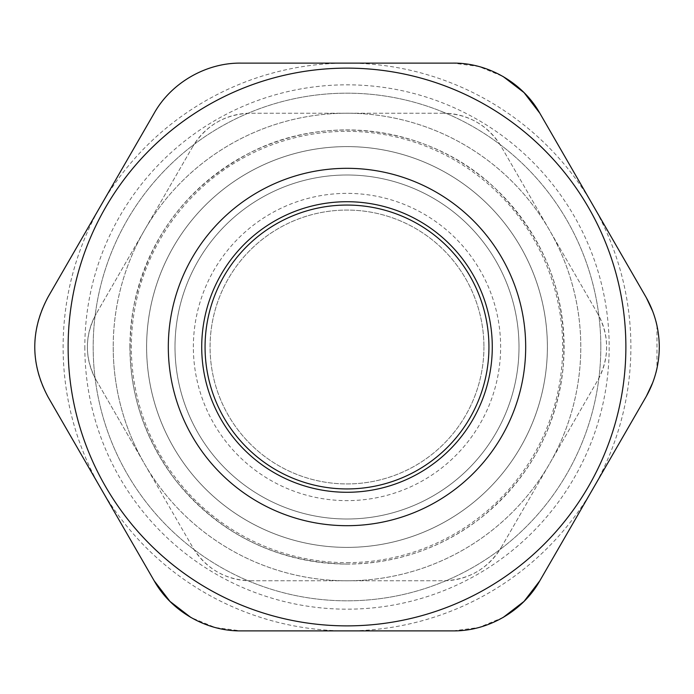 <?xml version="1.0" encoding="UTF-8"?>
<svg xmlns="http://www.w3.org/2000/svg" width="694" height="694" viewBox="0 0 694 694"><rect width="100%" height="100%" fill="white"/><g stroke="black" fill="none" stroke-linecap="round" stroke-linejoin="round"><path stroke-width="0.52" stroke-dasharray="3.47 2.6" d="M205.06 347A141.94 141.94 0 0 0 417.97 469.925A141.94 141.94 0 0 0 417.97 224.075A141.94 141.94 0 0 0 205.06 347M146.616 347A200.384 200.384 0 0 0 447.196 520.543A200.384 200.384 0 0 0 447.196 173.457A200.384 200.384 0 0 0 146.616 347A200.384 200.384 0 0 1 347 146.616A200.384 200.384 0 0 1 547.384 347A200.384 200.384 0 0 0 246.804 173.457A200.384 200.384 0 0 0 246.804 520.543A200.384 200.384 0 0 0 547.384 347A200.384 200.384 0 0 1 246.804 520.543A200.384 200.384 0 0 1 246.804 173.457A200.384 200.384 0 0 1 547.384 347A200.384 200.384 0 0 1 347 547.384A200.384 200.384 0 0 1 146.616 347M129.917 347A217.083 217.083 0 0 0 455.542 535.005A217.083 217.083 0 0 0 455.542 158.995A217.083 217.083 0 0 0 129.917 347M113.217 347A233.783 233.783 0 0 0 463.896 549.466A233.783 233.783 0 0 0 463.896 144.534A233.783 233.783 0 0 0 113.217 347M48.12 296.902A100.196 100.196 0 0 0 48.12 397.098C30.354 363.699 30.354 330.301 48.12 296.902L154.172 113.217C170.889 83.046 206.465 62.503 240.948 63.119A100.196 100.196 0 0 0 154.172 113.217L48.12 296.902C30.328 330.301 30.328 363.699 48.12 397.098L154.172 580.783A100.196 100.196 0 0 0 240.948 630.881L215.201 627.523L190.867 617.469M154.172 113.217C171.14 82.872 206.187 62.642 240.948 63.119L453.052 63.119L478.799 66.477L503.133 76.531M503.133 617.469L478.799 627.523L453.052 630.881A100.196 100.196 0 0 0 539.828 580.783L645.88 397.098A100.196 100.196 0 0 0 645.88 296.902L539.828 113.217A100.196 100.196 0 0 0 453.052 63.119L240.948 63.119M453.052 630.881L240.948 630.881L453.052 630.881C487.813 631.358 522.86 611.128 539.828 580.783L645.88 397.098C654.668 381.683 659.144 364.983 659.3 347C659.144 329.017 654.668 312.317 645.88 296.902L539.828 113.217C522.86 82.872 487.813 62.642 453.052 63.119M347 562.652A215.652 215.652 0 0 0 533.764 239.17A215.652 215.652 0 0 0 160.236 239.17A215.652 215.652 0 0 0 347 562.652M488.94 347A141.94 141.94 0 0 0 276.03 224.075A141.94 141.94 0 0 0 276.03 469.925A141.94 141.94 0 0 0 488.94 347M483.935 347A136.935 136.935 0 0 1 278.537 465.587A136.935 136.935 0 0 1 278.537 228.413A136.935 136.935 0 0 1 483.935 347A136.935 136.935 0 0 0 347 210.065A136.935 136.935 0 0 0 210.065 347A136.935 136.935 0 0 0 347 483.935A136.935 136.935 0 0 0 483.935 347M84.824 347A262.176 262.176 0 0 0 478.088 574.051A262.176 262.176 0 0 0 478.088 119.949A262.176 262.176 0 0 0 84.824 347M600.822 347A253.822 253.822 0 0 1 220.085 566.816A253.822 253.822 0 0 1 220.085 127.184A253.822 253.822 0 0 1 600.822 347A253.822 253.822 0 0 0 220.085 127.184A253.822 253.822 0 0 0 220.085 566.816A253.822 253.822 0 0 0 600.822 347M68.125 347A278.875 278.875 0 0 1 347 68.125A278.875 278.875 0 0 1 625.875 347A278.875 278.875 0 0 1 347 625.875A278.875 278.875 0 0 1 68.125 347M625.875 347A278.875 278.875 0 0 0 207.567 105.488A278.875 278.875 0 0 0 207.567 588.512A278.875 278.875 0 0 0 625.875 347A278.875 278.875 0 0 0 207.567 105.488A278.875 278.875 0 0 0 207.567 588.512A278.875 278.875 0 0 0 625.875 347M240.948 630.881C206.187 631.358 171.14 611.128 154.172 580.783L48.12 397.098M96.327 380.399A66.797 66.797 0 0 1 96.327 313.601C84.425 335.87 84.425 358.13 96.327 380.399L192.741 547.384C206.075 568.828 225.35 579.967 250.586 580.783A66.797 66.797 0 0 1 192.741 547.384L144.534 463.896A233.783 233.783 0 0 1 347 113.217A233.783 233.783 0 0 1 549.466 463.896A233.783 233.783 0 0 1 144.534 463.896L96.327 380.399M250.586 580.783L443.414 580.783C468.65 579.967 487.925 568.828 501.259 547.384A66.797 66.797 0 0 1 443.414 580.783L250.586 580.783M501.259 547.384L597.673 380.399C609.575 358.13 609.575 335.87 597.673 313.601A66.797 66.797 0 0 1 597.673 380.399L501.259 547.384M597.673 313.601L501.259 146.616C487.925 125.172 468.65 114.033 443.414 113.217A66.797 66.797 0 0 1 501.259 146.616L597.673 313.601M443.414 113.217L250.586 113.217C225.35 114.033 206.075 125.172 192.741 146.616A66.797 66.797 0 0 1 250.586 113.217L443.414 113.217M192.741 146.616L96.327 313.601L192.741 146.616M518.999 347A171.999 171.999 0 0 1 347 518.999A171.999 171.999 0 0 1 175.001 347A171.999 171.999 0 0 1 347 175.001A171.999 171.999 0 0 1 518.999 347A171.999 171.999 0 0 0 260.996 198.042A171.999 171.999 0 0 0 260.996 495.958A171.999 171.999 0 0 0 518.999 347M652.776 311.467L656.03 321.6M656.975 325.555L656.975 368.445M656.03 372.4L652.776 382.533M193.366 347A153.634 153.634 0 0 1 423.817 213.952A153.634 153.634 0 0 1 423.817 480.048A153.634 153.634 0 0 1 193.366 347M175.001 347A171.999 171.999 0 0 0 433.004 495.958A171.999 171.999 0 0 0 433.004 198.042A171.999 171.999 0 0 0 175.001 347M547.384 347A200.384 200.384 0 0 0 246.804 173.457A200.384 200.384 0 0 0 246.804 520.543A200.384 200.384 0 0 0 547.384 347M347 63.119A283.881 283.881 0 0 0 101.15 488.94A283.881 283.881 0 0 0 592.85 488.94A283.881 283.881 0 0 0 347 63.119M347 564.083C276.871 562.513 219.694 534.501 175.469 480.057C136.683 428.12 122.777 370.206 133.76 306.323C148.438 237.73 186.669 186.816 248.443 153.574C327.507 111.899 431.304 126.672 495.603 188.751C545.658 237.903 568.16 297.466 563.12 367.43C556.25 429.239 528.568 479.615 480.057 518.531C440.751 548.46 396.395 563.649 347 564.083"/><path stroke-width="1.04" d="M488.94 347A141.94 141.94 0 0 1 347 488.94A141.94 141.94 0 0 1 205.06 347A141.94 141.94 0 0 1 347 205.06A141.94 141.94 0 0 1 488.94 347M48.12 397.098C30.328 363.699 30.328 330.301 48.12 296.902L154.172 113.217C171.14 82.872 206.187 62.642 240.948 63.119L453.052 63.119C487.813 62.642 522.86 82.872 539.828 113.217L645.88 296.902C654.668 312.317 659.144 329.017 659.3 347C659.144 364.983 654.668 381.683 645.88 397.098L539.828 580.783C522.86 611.128 487.813 631.358 453.052 630.881L240.948 630.881C206.187 631.358 171.14 611.128 154.172 580.783L48.12 397.098L154.172 580.783L169.978 601.412L190.867 617.469M347 68.125A278.875 278.875 0 0 0 68.125 347A278.875 278.875 0 0 0 347 625.875A278.875 278.875 0 0 0 625.875 347A278.875 278.875 0 0 0 347 68.125A278.875 278.875 0 0 0 68.125 347A278.875 278.875 0 0 0 347 625.875A278.875 278.875 0 0 0 625.875 347A278.875 278.875 0 0 0 347 68.125M453.052 63.119L240.948 63.119M503.133 76.531L524.022 92.588L539.828 113.217L646.183 297.431M646.418 297.856L652.776 311.467M656.03 321.6L656.975 325.555M656.975 368.445L656.03 372.4M652.776 382.533L646.418 396.144M646.183 396.569L539.828 580.783L524.022 601.412L503.133 617.469M240.948 630.881L453.052 630.881M154.172 113.217L48.12 296.902M347 201.72A145.28 145.28 0 0 0 221.186 419.644A145.28 145.28 0 0 0 472.814 419.644A145.28 145.28 0 0 0 347 201.72M347 168.321A178.679 178.679 0 0 0 192.255 436.344A178.679 178.679 0 0 0 501.745 436.344A178.679 178.679 0 0 0 347 168.321"/></g></svg>

